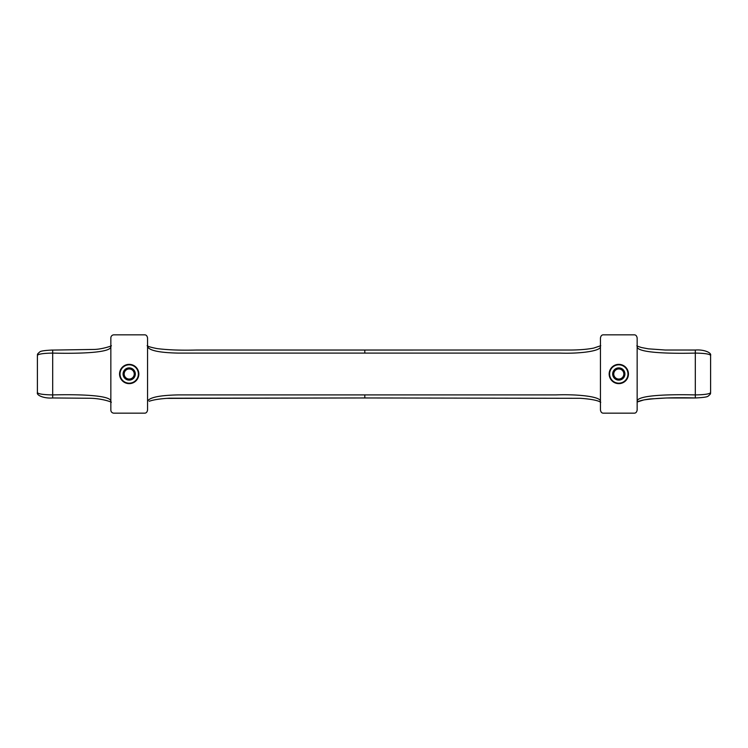 <?xml version="1.0" encoding="UTF-8"?>
<svg xmlns="http://www.w3.org/2000/svg" width="748" height="748" viewBox="0 0 748 748"><rect width="100%" height="100%" fill="white"/><g stroke="black" fill="none" stroke-linecap="round" stroke-linejoin="round"><path stroke-width="1.12" d="M609.62 374A9.182 9.182 0 0 1 623.393 366.053A9.182 9.182 0 0 1 623.393 381.948A9.182 9.182 0 0 1 609.62 374M120.017 374A9.182 9.182 0 0 1 133.789 366.053A9.182 9.182 0 0 1 133.789 381.948A9.182 9.182 0 0 1 120.017 374M600.438 410.044L600.438 337.956C600.878 335.787 601.897 334.749 603.496 334.842L634.098 334.842C635.707 334.749 636.726 335.787 637.156 337.956L637.156 410.044C636.726 412.213 635.707 413.251 634.098 413.158L603.496 413.158C601.897 413.251 600.878 412.213 600.438 410.044L600.438 401.311C600.812 396.646 578.204 394.065 555.727 394.907L178.164 394.907C159.464 395.309 149.263 397.45 147.562 401.311L147.562 410.044C147.122 412.213 146.103 413.251 144.504 413.158L113.902 413.158A3.114 3.057 -90 0 1 110.844 410.044L110.844 337.956A3.114 3.057 -90 0 1 113.902 334.842L144.504 334.842C146.103 334.749 147.122 335.787 147.562 337.956L147.562 346.689C149.31 350.56 159.511 352.701 178.164 353.093L559.569 353.093C580.719 353.86 600.794 350.952 600.438 346.689M637.156 346.689C636.931 352.813 668.927 353.767 695.303 353.093C704.653 353.243 709.749 354.019 710.6 355.422L710.6 392.578C709.749 393.981 704.653 394.757 695.303 394.907C668.927 394.233 636.931 395.187 637.156 401.311M147.562 337.956L147.562 410.044M37.4 355.422C37.933 354.496 36.185 354.889 39.85 351.878C40.598 351.008 44.88 350.391 52.697 350.036L52.697 397.964L90.256 398.263C103.196 398.544 112.855 402.536 111.143 402.284L110.844 401.311C111.228 395.168 78.68 394.243 52.697 394.907C43.347 394.757 38.251 393.981 37.4 392.578L37.4 355.422C38.251 354.019 43.347 353.243 52.697 353.093C79.204 353.767 111.059 352.804 110.844 346.689L111.143 345.716C113.182 345.483 102.392 349.279 94.257 349.438L52.697 350.083M618.802 383.64A9.64 9.64 0 0 0 627.151 369.185A9.64 9.64 0 0 0 610.452 369.185A9.64 9.64 0 0 0 618.802 383.64M618.802 380.124A6.124 6.124 0 0 0 624.103 370.943A6.124 6.124 0 0 0 613.5 370.943A6.124 6.124 0 0 0 618.802 380.124M618.802 379.049A5.049 5.049 0 0 0 623.168 371.476A5.049 5.049 0 0 0 614.426 371.476A5.049 5.049 0 0 0 618.802 379.049M129.198 383.64A9.64 9.64 0 0 0 137.548 369.185A9.64 9.64 0 0 0 120.849 369.185A9.64 9.64 0 0 0 129.198 383.64M129.198 380.124A6.124 6.124 0 0 0 134.5 370.943A6.124 6.124 0 0 0 123.897 370.943A6.124 6.124 0 0 0 129.198 380.124M129.198 379.049A5.049 5.049 0 0 0 133.574 371.476A5.049 5.049 0 0 0 124.832 371.476A5.049 5.049 0 0 0 129.198 379.049M364.818 394.907L364.818 397.964L580.411 398.301C589.078 398.918 595.249 399.928 598.942 401.339L600.747 402.284M364.818 353.093L364.818 350.036L571.809 350.017C580.532 349.896 587.844 349.251 593.725 348.082L600.747 345.716M636.857 345.716C637.53 345.8 634.846 345.436 641.485 347.54L648.366 348.839L665.187 350.017L695.303 350.036L695.303 397.964L666.636 397.973L649.862 398.974C643.299 399.853 639.11 400.863 637.287 401.975L643.766 399.937C656.445 398.02 673.621 397.366 695.303 397.964C703.12 397.609 707.402 396.992 708.15 396.122C711.816 393.111 710.067 393.504 710.6 392.578M37.4 392.578C36.259 395.365 44.319 398.675 52.697 397.964L52.697 397.917M695.303 350.036C703.681 349.325 711.741 352.635 710.6 355.422M364.818 397.964L169.17 398.207C159.978 398.759 153.349 399.778 149.291 401.246L149.207 401.283C152.742 399.965 158.501 398.993 166.505 398.375L364.818 397.964M147.253 345.716C147.234 345.258 145.477 346.333 157.061 348.587C167.767 349.952 180.829 350.429 196.257 350.036L364.818 350.036"/></g></svg>
